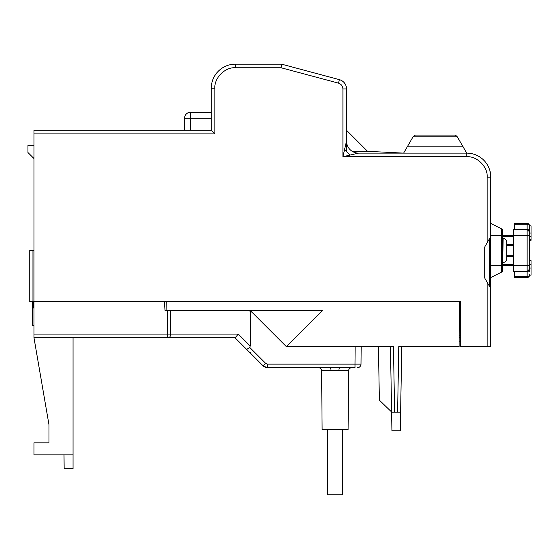 <?xml version="1.0" encoding="UTF-8"?>
<svg xmlns="http://www.w3.org/2000/svg" width="559" height="559" viewBox="0 0 559 559"><rect width="100%" height="100%" fill="white"/><g stroke="black" fill="none" stroke-linecap="round" stroke-linejoin="round"><path stroke-width="0.84" d="M459.225 335.854L460.721 335.854M459.205 337.657L460.721 337.657M459.17 341.863L460.721 341.863M459.519 301.587L459.128 346.671L398.756 346.671L397.61 412.186L398.756 346.671M166.799 301.587L166.875 310.608L250.348 310.608L286.411 346.671L393.34 346.671M394.605 412.186L400.614 412.186L400.293 430.821L391.929 430.821L390.455 346.671L391.6 412.186L394.605 412.186L393.459 346.671M401.76 346.671L400.614 412.186L401.76 346.671M250.348 310.608L322.48 310.608L286.411 346.671M378.436 346.671L379.372 400.167L391.593 411.976M29.753 250.495L32.96 250.495L32.96 301.587L29.753 301.587L29.753 250.495M487.168 346.671L487.168 282.309L490.781 288.556L490.781 346.671L460.721 346.671L460.721 301.587L33.959 301.587L33.959 130.282L211.281 130.282L214.887 133.887L33.959 133.887M32.96 301.587L33.645 301.587L33.701 308.086M487.168 282.309L484.765 278.144L484.765 246.889L490.781 236.478L490.781 177.168A24.044 24.044 0 0 0 466.737 153.124L466.737 156.73L342.912 156.73L358.543 153.124L466.737 153.124L403.619 153.124L407.63 146.185L462.726 146.185L466.737 153.124M487.168 242.725L487.168 177.168C488.049 167.015 476.89 155.849 466.737 156.73M235.318 67.772L235.318 64.166L281.603 64.166L281.128 67.772L235.318 67.772C225.172 66.891 213.999 78.05 214.887 88.21L214.887 133.887M211.281 88.21L211.281 130.282L211.281 87.008L211.281 88.21L214.887 88.21M33.959 145.312L27.95 145.312L27.95 152.523L33.959 158.532M33.959 250.495L32.96 250.495M342.912 88.937C342.723 86.009 341.235 84.074 338.461 83.13L339.39 79.651A9.615 9.615 0 0 1 346.517 88.937L346.517 141.106L342.912 156.73L342.912 88.937L346.517 88.937A9.615 9.615 0 0 0 339.39 79.651L281.603 64.166L235.318 64.166A24.044 24.044 0 0 0 211.309 87.008L211.637 84.081M211.693 83.773L211.309 87.008M352.212 151.321L367.556 151.321L403.619 153.124M487.168 177.168L490.781 177.168L490.781 346.671M184.533 130.282L184.533 118.263L211.281 118.263M212.113 81.935L212.951 79.392M344.623 149.323A12.018 4.276 -135 0 0 350.325 155.018M211.281 112.254L190.542 112.254A6.009 6.009 0 0 0 184.533 118.263A6.009 6.009 0 0 1 190.542 112.254L190.542 130.282M403.619 156.73L342.912 156.73M457.017 136.291L454.935 135.089L457.332 136.843L413.024 136.843L413.339 136.291L407.63 146.185M462.726 146.185L457.332 136.843M415.421 135.089L413.339 136.291L415.421 135.089L454.935 135.089M346.517 89.754L346.517 151.321M367.556 151.321L346.517 130.282M342.611 429.619L342.611 494.834L327.588 494.834L327.588 429.619M503.1 262.52C505.273 262.29 506.475 261.088 506.706 258.915L506.706 242.082C506.475 239.909 505.273 238.707 503.1 238.476L502.8 262.52M490.781 253.583L490.781 253.115M514.518 271.534L514.518 276.74L527.144 276.74L527.144 271.534L529.548 269.131L529.548 265.525L527.144 265.525L527.144 271.534L513.316 271.534L513.316 265.525L527.144 265.525L527.144 235.472L513.316 235.472L513.316 229.463L527.144 229.463L529.548 231.866L529.548 269.179M505.504 235.472L513.316 235.472L513.316 265.525L502.8 265.525L502.8 271.534L502.282 271.534L502.282 265.525L501.472 265.525L501.472 235.472L490.781 235.472M529.548 269.131A2.404 2.404 0 0 1 527.144 271.534A2.404 2.404 0 0 0 529.548 269.131L529.548 271.499M513.316 235.472L502.8 235.472L502.8 265.525L502.282 265.525L502.282 229.463A2.404 2.404 0 0 0 501.472 228.799L501.472 235.472L502.8 235.472L502.8 229.463L502.282 229.463M513.316 244.486L506.706 244.486M506.706 256.511L513.316 256.511M529.548 241.404L529.548 240.279L531.05 240.279L531.05 233.068L529.548 233.068L529.548 225.857L529.548 235.472L527.144 235.472L527.144 224.257L514.518 224.257L514.518 229.463M531.05 233.068L531.05 225.857L529.548 225.857A2.404 2.404 0 0 0 527.144 223.446L514.518 223.446L527.144 223.446L527.144 224.257A2.404 2.082 0 0 1 529.548 226.339M514.518 276.74L514.518 277.543L527.144 277.543A2.404 2.404 0 0 0 529.548 275.14L531.05 275.14L531.05 260.627L529.548 260.627L529.548 264.309L531.05 264.309M514.518 224.257L514.518 223.446M529.548 231.866A2.404 2.404 0 0 0 527.144 229.463A2.404 2.404 0 0 1 529.548 231.866L529.548 229.497M529.548 247.022L529.548 249.88M529.548 268.02L531.05 268.02M529.548 236.716L531.05 236.716M529.548 239.657L531.05 239.657M529.548 240.174L531.05 240.174M529.548 240.279L531.05 240.279L529.548 240.279M531.05 272.876L531.05 274.308M529.548 255.121L529.548 251.27M163.794 337.657L235.262 337.657L238.274 334.079L250.236 346.042L249.747 347.439L265.735 363.427L267.44 364.133L354.993 364.133L354.993 367.71L351.604 367.71C349.801 367.892 348.802 368.891 348.599 370.687L348.082 429.619L322.117 429.619L321.6 370.687C321.397 368.891 320.398 367.892 318.595 367.71L267.44 367.71L330.446 367.71L331.291 370.687L338.908 370.687A3.005 0.845 90 0 1 339.753 367.71L354.993 367.71M343.904 367.71L354.154 367.71L343.904 367.71M249.747 347.439L246.666 349.424L234.892 337.657L263.184 365.949L267.44 367.71L318.595 367.71L267.44 367.71L265.141 367.249L263.184 365.949L265.141 367.249L267.44 367.71L265.141 367.249L267.44 367.71L267.44 364.133M339.753 367.71L330.446 367.71M265.735 363.427L263.184 365.949L264.393 366.879M267.44 367.71L263.184 365.949L249.482 352.24L250.544 352.68M361.156 346.671L361.002 364.133A3.606 3.606 0 0 1 357.397 367.71A3.606 3.606 0 0 0 361.002 364.133L354.993 364.133L355.14 346.671M252.109 312.369L250.327 311.132L250.236 346.042M33.959 301.587L33.959 337.657L168.685 337.657A3.606 1.887 -90 0 0 170.572 334.079L238.274 334.079M250.327 311.132L247.861 310.608L234.857 310.608M247.861 310.608L164.996 310.608L164.521 301.587M33.959 337.657L48.989 424.812L48.989 442.84L33.959 442.84L33.959 454.865L73.033 454.865L73.033 337.657M64.012 454.865L64.138 468.687L73.033 468.687L73.033 454.865M48.989 442.84L48.989 424.812L34.295 339.579M33.854 325.631L32.667 325.631L32.457 301.587M490.697 175.219L490.46 173.255M490.005 171.11L490.711 175.365L489.915 170.761M489.88 170.621L488.929 167.889L489.88 170.635M489.418 169.167L489.747 170.167M489.719 170.083L489.118 168.357M490.781 223.446L501.472 228.799M490.781 265.525L501.472 265.525L501.472 272.198L490.781 277.543M484.765 278.144L484.765 246.889M501.472 272.198A2.404 2.404 0 0 0 502.282 271.534M505.504 265.525L513.316 265.525M338.461 83.13L281.128 67.772M346.517 141.106A12.018 12.018 -135 0 0 358.543 153.124M513.316 236.674L502.8 236.674M513.316 245.687L506.706 245.687M506.706 255.309L513.316 255.309M513.316 264.323L502.8 264.323M529.548 274.658A2.404 2.082 180 0 1 527.144 276.74L527.144 277.543M338.908 370.687L348.599 370.687L348.082 429.619M331.291 370.687L321.6 370.687L322.117 429.619M170.628 310.608L170.572 334.079L167.421 334.079L167.421 337.657M33.931 334.079L167.421 334.079L167.483 310.608M489.279 239.084L489.279 285.956M490.62 174.373L490.746 175.931"/></g></svg>
